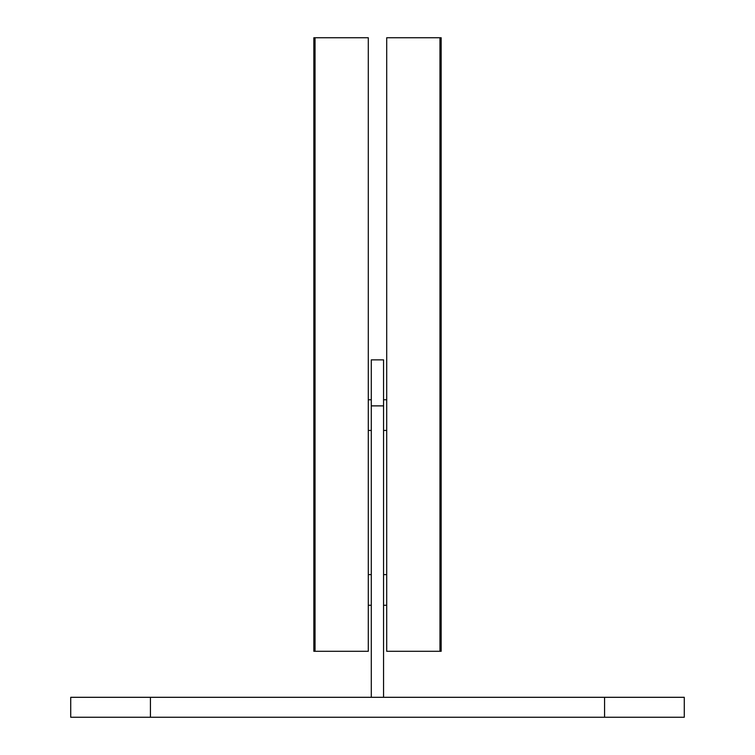 <?xml version="1.0" encoding="UTF-8"?>
<svg xmlns="http://www.w3.org/2000/svg" width="755" height="755" viewBox="0 0 755 755"><rect width="100%" height="100%" fill="white"/><g stroke="black" fill="none" stroke-linecap="round" stroke-linejoin="round"><path stroke-width="1.13" d="M150.434 717.25L70.725 717.25L70.725 697.309L150.434 697.309L150.434 717.25L604.566 717.25L604.566 697.309L684.275 697.309L684.275 717.25L604.566 717.25M150.434 697.309L604.566 697.309M386.702 574.602L383.559 574.602M371.3 574.602L368.298 574.602M368.298 605.274L371.3 605.274M383.559 605.274L386.702 605.274M371.3 697.309L371.3 359.861L383.559 359.861L383.559 405.879L371.3 405.879M383.559 697.309L383.559 405.879M315.043 651.291L368.298 651.291L368.298 37.75L313.844 37.75L313.844 651.291L315.043 651.291L315.043 37.75M439.957 651.291L441.156 651.291L441.156 37.75L386.702 37.75L386.702 651.291L439.957 651.291L439.957 37.75M368.298 399.773L371.3 399.773M383.559 399.773L386.702 399.773M368.298 430.444L371.3 430.444M383.559 430.444L386.702 430.444"/></g></svg>
